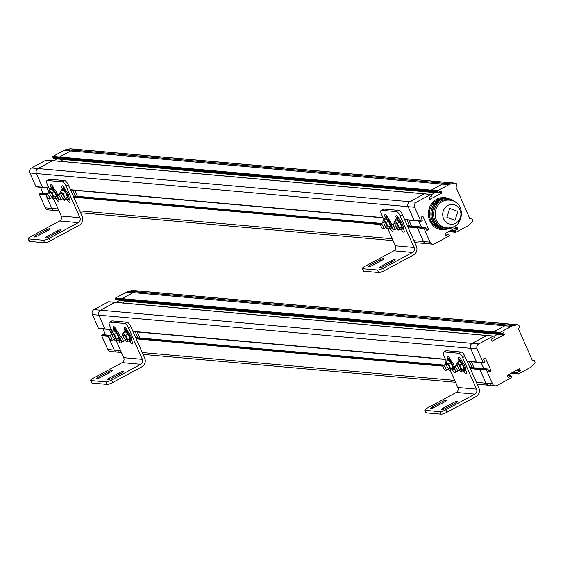 <?xml version="1.0" encoding="UTF-8"?>
<svg xmlns="http://www.w3.org/2000/svg" width="563" height="563" viewBox="0 0 563 563"><rect width="100%" height="100%" fill="white"/><g stroke="black" fill="none" stroke-linecap="round" stroke-linejoin="round"><path stroke-width="0.84" d="M108.983 301.817A0.464 0.422 95.1 0 0 108.546 301.782L93.979 309.622A3.709 3.399 95.1 0 0 92.381 314.597L98.419 328.299A0.464 0.422 95.1 0 0 98.989 328.51M492.196 341.03L504.138 334.872L497.608 334.288A0.464 0.422 95.1 0 0 497.847 333.831A0.464 0.422 -84.9 0 1 497.608 334.288L125.922 301.149A0.464 0.422 95.1 0 0 126.161 300.684A0.464 0.422 -84.9 0 1 125.922 301.149L122.551 302.964L125.922 301.149L119.398 300.565L116.02 302.38M119.398 300.565A0.464 0.422 95.1 0 0 119.638 300.1M269.417 302.627L139.525 291.043A1.858 1.696 95.1 0 0 139.075 291.064L135.416 291.803A9.282 8.487 95.1 0 0 133.171 292.619L121.974 298.65L133.171 292.619A9.282 8.487 -84.9 0 1 135.416 291.803L139.075 291.064A1.858 1.696 -84.9 0 1 139.525 291.043L133.002 290.459A1.858 1.696 95.1 0 0 132.551 290.487L128.892 291.226A9.282 8.487 95.1 0 0 126.64 292.035L115.45 298.066A0.464 0.422 95.1 0 0 115.246 298.686L115.612 299.516A0.464 0.422 95.1 0 0 116.182 299.727M103.12 334.781A0.464 0.422 95.1 0 0 102.684 334.739L101.917 335.154A0.464 0.422 95.1 0 0 101.72 335.773L107.758 349.475A3.709 3.399 95.1 0 0 110.496 351.523L117.027 352.1A3.709 3.399 -84.9 0 1 114.289 350.059L108.244 336.357L114.289 350.059A3.709 3.399 95.1 0 0 117.027 352.1L121.46 352.494M102.966 328.933L105.619 334.936M98.419 328.299L104.95 328.883L98.905 315.181A3.709 3.399 -84.9 0 1 100.51 310.206L115.077 302.366L100.51 310.206A3.709 3.399 95.1 0 0 98.905 315.181L104.95 328.883A0.464 0.422 95.1 0 0 105.513 329.088A0.464 0.422 95.1 0 1 105.288 329.137L111.397 329.679M118.821 351.727A3.709 3.399 -84.9 0 1 117.027 352.1M111.228 333.437L109.496 329.51L111.228 333.437M109.651 335.358A0.464 0.422 95.1 0 0 109.215 335.323L108.448 335.731L109.841 335.379M109.088 335.794L108.448 335.731A0.464 0.422 95.1 0 0 108.244 336.357L101.72 335.773M115.45 298.066L121.974 298.65A0.464 0.422 95.1 0 0 121.777 299.27L122.143 300.1L121.777 299.27L493.462 332.416A0.464 0.422 -84.9 0 1 493.66 331.797A0.464 0.422 95.1 0 0 493.462 332.416L493.828 333.247L493.462 332.416L499.986 333A0.464 0.422 95.1 0 1 500.19 332.374L511.38 326.35A9.282 8.487 -84.9 0 1 513.632 325.534L517.291 324.795A1.858 1.696 -84.9 0 1 519.107 325.794L519.199 326.005A1.858 1.696 -84.9 0 1 519.009 327.947L518.551 328.602A0.464 0.422 -84.9 0 1 518.396 328.736L532.317 360.292A0.464 0.422 -84.9 0 1 532.507 360.243L533.252 360.243A1.858 1.696 -84.9 0 1 534.759 361.27L534.85 361.488A1.858 1.696 -84.9 0 1 534.442 363.684L531.662 366.414A9.282 8.487 -84.9 0 1 529.692 367.871L518.502 373.895A0.464 0.422 95.1 0 1 517.932 373.684L517.566 372.854A0.464 0.422 95.1 0 1 517.77 372.234L520.071 370.996L515.975 370.63M499.986 333L500.352 333.831L122.143 300.1A0.464 0.422 95.1 0 0 122.706 300.311A0.464 0.422 95.1 0 1 122.481 300.353L494.166 333.5A0.464 0.422 -84.9 0 1 493.828 333.247A0.464 0.422 95.1 0 0 494.391 333.451A0.464 0.422 -84.9 0 1 494.166 333.5L500.697 334.084A0.464 0.422 95.1 0 0 500.922 334.035L503.223 332.796A0.464 0.422 -84.9 0 1 503.786 333.007L502.97 332.937M115.514 302.401A0.464 0.422 95.1 0 0 115.077 302.366L108.546 301.782M511.338 324.197A1.858 1.696 95.1 0 0 510.761 324.211L507.101 324.95A9.282 8.487 95.1 0 0 504.856 325.766L493.66 331.797L500.19 332.374M497.608 334.288L493.857 336.308L497.608 334.288M108.772 301.733L115.295 302.317A0.464 0.422 95.1 0 0 115.077 302.366L486.763 335.506A0.464 0.422 -84.9 0 1 486.988 335.464A0.464 0.422 95.1 0 0 486.763 335.506L472.195 343.353A3.709 3.399 95.1 0 0 470.591 348.328L476.636 362.03A0.464 0.422 95.1 0 0 476.974 362.283A0.464 0.422 -84.9 0 1 476.636 362.03L483.16 362.607L477.121 348.905A3.709 3.399 -84.9 0 1 478.719 343.937L493.287 336.09L486.763 335.506L472.195 343.353A3.709 3.399 95.1 0 0 470.591 348.328L476.636 362.03L467.044 361.172M481.182 362.656L483.828 368.659L481.182 362.656M469.831 367.477L480.901 368.469A0.464 0.422 -84.9 0 1 481.119 368.42A0.464 0.422 95.1 0 0 480.901 368.469L480.133 368.878L480.901 368.469L487.424 369.046A0.464 0.422 95.1 0 1 487.994 369.258L489.092 371.749A0.464 0.422 -84.9 0 0 489.655 371.96L490.809 371.341L488.832 371.165M507.411 375.577L511.091 375.901A0.464 0.422 95.1 0 1 511.436 376.161L511.802 376.992A0.464 0.422 95.1 0 1 511.598 377.611L497.03 385.458A3.709 3.399 -84.9 0 1 492.498 383.783L486.46 370.081L479.929 369.504A0.464 0.422 -84.9 0 1 480.133 368.878A0.464 0.422 95.1 0 0 479.929 369.504L485.975 383.206A3.709 3.399 95.1 0 0 490.507 384.874M517.932 373.684L511.401 373.093A0.464 0.422 95.1 0 0 511.746 373.36A0.464 0.422 -84.9 0 1 511.408 373.107L511.387 373.1M111.291 329.446L104.95 328.883A0.464 0.422 95.1 0 0 105.288 329.137L98.764 328.553M115.612 299.516L122.143 300.1A0.464 0.422 95.1 0 0 122.481 300.353L115.957 299.776M517.742 324.774L511.211 324.189A1.858 1.696 95.1 0 0 510.761 324.211L507.101 324.95A9.282 8.487 95.1 0 0 504.856 325.766L493.66 331.797L121.974 298.65A0.464 0.422 95.1 0 0 121.777 299.27L115.246 298.686M101.917 335.154L108.448 335.731A0.464 0.422 95.1 0 0 108.244 336.357L108.905 336.414M102.909 334.689L109.433 335.274A0.464 0.422 95.1 0 0 109.215 335.323L102.684 334.739M511.225 324.182L269.529 302.634A1.858 1.696 95.1 0 0 269.065 302.662L132.551 290.487M487.199 335.548A0.464 0.422 95.1 0 0 486.988 335.464L493.512 336.048A0.464 0.422 95.1 0 0 493.287 336.09M470.344 368.645L479.929 369.504L485.975 383.206A3.709 3.399 95.1 0 0 488.712 385.247L495.236 385.831M481.337 368.505A0.464 0.422 95.1 0 0 481.119 368.42L487.649 369.004M488.536 370.496L491.006 370.714L485.51 358.258A0.464 0.422 -84.9 0 0 484.947 358.054L483.8 358.673A0.464 0.422 -84.9 0 0 483.596 359.293L484.694 361.784A0.464 0.422 -84.9 0 1 484.497 362.403L483.73 362.818A0.464 0.422 95.1 0 1 483.16 362.607M493.512 336.048A0.464 0.422 95.1 0 1 493.857 336.301L494.223 337.131A0.464 0.422 95.1 0 1 494.018 337.751L491.717 338.989A0.464 0.422 -84.9 0 0 491.52 339.616L492.069 340.861A0.464 0.422 -84.9 0 0 492.639 341.065M516.996 370.081L520.268 370.377L519.719 369.131A0.464 0.422 -84.9 0 0 519.149 368.92L507.65 375.113A0.464 0.422 -84.9 0 0 507.453 375.732L508.002 376.978A0.464 0.422 -84.9 0 0 508.565 377.189L510.866 375.95L507.425 375.641M491.006 370.714A0.464 0.422 -84.9 0 1 490.809 371.341M486.46 370.081A0.464 0.422 95.1 0 1 486.657 369.462L487.424 369.046M520.268 370.377A0.464 0.422 -84.9 0 1 520.071 370.996M501.063 333.958L504.335 334.253L503.786 333.007M504.335 334.253A0.464 0.422 -84.9 0 1 504.138 334.872M53.035 160.751A0.464 0.422 95.1 0 0 52.598 160.708L424.284 193.855L409.716 201.702A3.709 3.399 95.1 0 0 408.119 206.677L414.157 220.379A0.464 0.422 95.1 0 0 414.502 220.633A0.464 0.422 -84.9 0 1 414.157 220.379L420.688 220.956L414.642 207.254A3.709 3.399 -84.9 0 1 416.247 202.286L430.815 194.439L424.284 193.855A0.464 0.422 -84.9 0 1 424.509 193.813A0.464 0.422 95.1 0 0 424.284 193.855L409.716 201.702A3.709 3.399 95.1 0 0 408.119 206.677L414.157 220.379L404.572 219.521M418.703 221.006L421.356 227.009L418.703 221.006M407.352 225.826L418.422 226.812A0.464 0.422 -84.9 0 1 418.647 226.769A0.464 0.422 95.1 0 0 418.422 226.812L417.655 227.227L418.422 226.812L424.952 227.396A0.464 0.422 95.1 0 1 425.515 227.607L426.613 230.098A0.464 0.422 -84.9 0 0 427.183 230.309L428.33 229.69L426.353 229.507M444.939 233.926L448.62 234.25A0.464 0.422 95.1 0 1 448.957 234.504L449.323 235.334A0.464 0.422 95.1 0 1 449.126 235.96L434.559 243.8A3.709 3.399 -84.9 0 1 430.026 242.132L423.981 228.43L417.457 227.846A0.464 0.422 -84.9 0 1 417.655 227.227A0.464 0.422 95.1 0 0 417.457 227.846L423.496 241.548A3.709 3.399 95.1 0 0 428.028 243.223M448.929 231.449L448.929 231.449A0.464 0.422 95.1 0 0 449.274 231.71A0.464 0.422 -84.9 0 1 448.929 231.449L455.46 232.033L455.094 231.203A0.464 0.422 95.1 0 1 455.291 230.584L457.592 229.345L453.496 228.979M448.859 182.546A1.858 1.696 95.1 0 0 448.289 182.56L444.629 183.299A9.282 8.487 95.1 0 0 442.377 184.115L431.188 190.139A0.464 0.422 95.1 0 0 430.984 190.766A0.464 0.422 -84.9 0 1 431.188 190.139L437.711 190.723L448.908 184.699A9.282 8.487 -84.9 0 1 451.153 183.883L454.813 183.144A1.858 1.696 -84.9 0 1 456.635 184.143L456.727 184.354A1.858 1.696 -84.9 0 1 456.537 186.297L456.072 186.951A0.464 0.422 -84.9 0 1 455.917 187.085L469.838 218.641A0.464 0.422 -84.9 0 1 470.028 218.592L470.781 218.592A1.858 1.696 -84.9 0 1 472.28 219.619L472.371 219.837A1.858 1.696 -84.9 0 1 471.963 222.033L469.183 224.764A9.282 8.487 -84.9 0 1 467.22 226.213L456.023 232.245A0.464 0.422 95.1 0 1 455.46 232.033M437.711 190.723A0.464 0.422 95.1 0 0 437.514 191.343L437.88 192.173L431.349 191.596L430.984 190.766L431.349 191.596A0.464 0.422 95.1 0 0 431.694 191.849A0.464 0.422 -84.9 0 1 431.349 191.596L59.664 158.449A0.464 0.422 95.1 0 0 60.234 158.653A0.464 0.422 -84.9 0 1 59.664 158.449L59.298 157.619L59.664 158.449L53.14 157.865A0.464 0.422 95.1 0 0 53.703 158.076M435.375 192.18A0.464 0.422 -84.9 0 1 435.136 192.637L431.385 194.657L435.136 192.637A0.464 0.422 95.1 0 0 435.375 192.18M46.511 160.166A0.464 0.422 95.1 0 0 46.293 160.082L52.823 160.666A0.464 0.422 -84.9 0 0 52.598 160.708L38.031 168.555A3.709 3.399 95.1 0 0 36.426 173.531L42.471 187.233A0.464 0.422 95.1 0 0 43.041 187.437A0.464 0.422 -84.9 0 1 42.471 187.233L48.812 187.796M429.724 199.372L441.659 193.222L63.45 159.491L60.072 161.314L63.45 159.491A0.464 0.422 95.1 0 0 63.689 159.033A0.464 0.422 -84.9 0 1 63.45 159.491L56.919 158.914L53.548 160.729M52.971 156.415L59.502 156.993A0.464 0.422 95.1 0 0 59.298 157.619A0.464 0.422 -84.9 0 1 59.502 156.993L431.188 190.139L442.377 184.115L70.692 150.968L59.502 156.993L70.692 150.968L64.168 150.384L52.971 156.415A0.464 0.422 95.1 0 0 52.774 157.035L53.14 157.865M206.938 160.976L77.047 149.392A1.858 1.696 95.1 0 0 76.603 149.413L70.072 148.836A1.858 1.696 95.1 0 1 70.523 148.808L77.047 149.392A1.858 1.696 95.1 0 0 76.603 149.413L72.937 150.152A9.282 8.487 95.1 0 0 70.692 150.968A9.282 8.487 95.1 0 1 72.937 150.152L66.413 149.575A9.282 8.487 95.1 0 0 64.168 150.384M47.172 193.707A0.464 0.422 95.1 0 0 46.736 193.672L45.969 194.08A0.464 0.422 95.1 0 0 45.772 194.707L51.81 208.401A3.709 3.399 95.1 0 0 56.342 210.076M47.018 187.859L48.756 191.786L47.018 187.859M448.753 182.532L207.05 160.983A1.858 1.696 95.1 0 0 206.593 161.011L76.603 149.413L72.937 150.152L444.629 183.299A9.282 8.487 95.1 0 0 442.377 184.115L448.908 184.699M46.426 194.763L45.772 194.707A0.464 0.422 -84.9 0 1 45.969 194.08L46.736 193.672A0.464 0.422 -84.9 0 1 46.961 193.623L47.475 193.665M40.642 193.123A0.464 0.422 95.1 0 0 40.205 193.088L39.438 193.503A0.464 0.422 95.1 0 0 39.241 194.122L45.772 194.707L51.81 208.401A3.709 3.399 95.1 0 0 54.548 210.449L58.981 210.844M46.293 160.082A0.464 0.422 95.1 0 0 46.075 160.131L52.598 160.708L38.031 168.555A3.709 3.399 95.1 0 0 36.426 173.531L42.471 187.233L35.948 186.649A0.464 0.422 95.1 0 0 36.511 186.86M46.075 160.131L31.507 167.971A3.709 3.399 95.1 0 0 29.902 172.947L35.948 186.649M70.072 148.836L66.413 149.575M39.241 194.122L45.286 207.824A3.709 3.399 95.1 0 0 48.024 209.865L54.548 210.449M40.494 187.282L43.14 193.285M57.159 158.449A0.464 0.422 -84.9 0 1 56.919 158.914M447.571 198.577A15.314 14.012 95.1 0 0 447.381 198.563A15.314 14.012 95.1 0 0 432.067 212.568A15.314 14.012 95.1 0 0 444.664 229.064A15.314 14.012 95.1 0 0 444.847 229.078M446.262 198.465A15.314 14.012 95.1 0 0 430.948 212.469A15.314 14.012 95.1 0 0 443.545 228.965A15.314 14.012 -84.9 0 1 430.948 212.469A15.314 14.012 -84.9 0 1 446.262 198.465L447.381 198.563A15.314 14.012 95.1 0 0 434.545 205.228A15.314 14.012 95.1 0 0 433.369 220.626A15.314 14.012 95.1 0 0 444.664 229.064L442.054 228.831A15.314 14.012 95.1 0 1 430.758 220.393A15.314 14.012 95.1 0 1 431.934 204.995A15.314 14.012 95.1 0 1 444.777 198.331L446.262 198.465M424.72 193.897A0.464 0.422 95.1 0 0 424.509 193.813L431.04 194.39A0.464 0.422 95.1 0 0 430.815 194.439M455.263 183.116L448.739 182.539A1.858 1.696 95.1 0 0 448.289 182.56L444.629 183.299L451.153 183.883M407.865 226.995L417.457 227.846L423.496 241.548A3.709 3.399 95.1 0 0 426.233 243.596L432.764 244.18M418.858 226.854A0.464 0.422 95.1 0 0 418.647 226.769L425.171 227.353M426.064 228.845L428.534 229.064L423.038 216.607A0.464 0.422 -84.9 0 0 422.468 216.403L421.321 217.022A0.464 0.422 -84.9 0 0 421.124 217.642L422.222 220.133A0.464 0.422 -84.9 0 1 422.018 220.752L421.251 221.168A0.464 0.422 95.1 0 1 420.688 220.956M431.04 194.39A0.464 0.422 95.1 0 1 431.378 194.65L431.744 195.481A0.464 0.422 95.1 0 1 431.547 196.1L429.245 197.339A0.464 0.422 -84.9 0 0 429.041 197.958L429.597 199.203A0.464 0.422 -84.9 0 0 430.16 199.415M438.584 192.307L441.864 192.602L441.315 191.357A0.464 0.422 -84.9 0 0 440.745 191.146L438.443 192.384A0.464 0.422 95.1 0 1 437.88 192.173M454.517 228.43L457.789 228.726L457.24 227.48A0.464 0.422 -84.9 0 0 456.677 227.269L445.178 233.462A0.464 0.422 -84.9 0 0 444.974 234.081L445.523 235.327A0.464 0.422 -84.9 0 0 446.093 235.538L448.394 234.299L444.946 233.99M450.062 227.726C445.417 230.035 447.965 228.74 444.418 229.676L442.56 229.774C439.999 229.394 443.911 230.401 438.084 228.93C435.509 227.783 433.834 226.72 433.06 225.749L429.625 220.773L428.373 216.474L428.302 211.639L430.139 205.699L434.298 200.569L439.175 197.944L444.833 197.409L449.689 198.915M428.534 229.064A0.464 0.422 -84.9 0 1 428.33 229.69M423.981 228.43A0.464 0.422 95.1 0 1 424.185 227.811L424.952 227.396M457.789 228.726A0.464 0.422 -84.9 0 1 457.592 229.345M441.864 192.602A0.464 0.422 -84.9 0 1 441.659 193.222M436.388 220.168A13.92 12.738 95.1 0 0 446.649 227.839C464.468 230.288 467.086 200.85 449.126 200.111A13.92 12.738 95.1 0 0 437.451 206.178A13.92 12.738 95.1 0 0 436.388 220.168M443.595 218.747A9.937 9.092 -84.9 0 1 452.511 204.411A9.937 9.092 -84.9 0 1 459.309 219.816A9.937 9.092 -84.9 0 1 443.595 218.747M452.532 200.857A14.385 13.16 95.1 0 0 437.493 203.834A14.385 13.16 95.1 0 0 434.882 220.281A14.385 13.16 95.1 0 0 450.14 227.712M456.431 202.99A15.314 14.012 95.1 0 0 447.754 198.591A15.314 14.012 95.1 0 0 434.918 205.263A15.314 14.012 95.1 0 0 433.742 220.654A15.314 14.012 95.1 0 0 445.037 229.099A15.314 14.012 95.1 0 0 454.355 226.305M464.25 371.144L465.207 370.63A5.897 2.034 -118.3 0 0 464.208 364.472A5.897 2.034 -118.3 0 0 459.619 360.25L458.662 360.763A5.897 2.034 61.7 0 1 463.25 364.986A5.897 2.034 61.7 0 1 464.25 371.144A5.897 2.034 61.7 0 1 463.785 371.228A5.897 2.034 61.7 0 1 462.772 370.792M458.134 362.192A5.897 2.034 61.7 0 1 458.662 360.763M450.372 370.447L457.888 387.478L476.537 389.139L462.617 357.589A4.638 1.605 -118.3 0 0 458.922 353.268L444.003 351.938A4.638 1.605 -118.3 0 0 443.637 352.002A4.638 1.605 -118.3 0 0 443.968 355.922L446.417 361.474M459.155 360.496L458.845 359.799A3.019 1.042 61.7 0 1 458.634 357.259A3.019 1.042 61.7 0 1 461.273 360.017L461.773 361.15M465.657 369.961L466.22 371.228A3.019 1.042 61.7 0 1 466.431 373.776A3.019 1.042 61.7 0 1 463.891 371.228M447.965 359.497L447.655 358.807A3.019 1.042 61.7 0 1 447.444 356.259A3.019 1.042 61.7 0 1 450.083 359.018L450.583 360.151M454.468 368.962L455.031 370.229A3.019 1.042 61.7 0 1 455.242 372.776A3.019 1.042 61.7 0 1 452.701 370.236M457.888 387.478A3.709 3.399 -84.9 0 1 456.283 392.453L427.148 408.14A4.638 0.964 156.2 0 0 424.769 410.181L425.867 412.672A4.638 0.964 156.2 0 0 426.282 412.862L425.178 410.371A4.638 0.964 156.2 0 1 424.769 410.181M476.537 389.139A3.709 3.399 -84.9 0 1 474.933 394.114L445.797 409.801L446.895 412.292L476.031 396.605A6.496 5.947 95.1 0 0 478.839 387.9L464.918 356.351A4.638 1.605 -118.3 0 0 461.224 352.03L446.304 350.7A4.638 1.605 -118.3 0 0 445.931 350.763L443.637 352.002M446.895 412.292A4.638 0.964 156.2 0 1 441.202 414.192L426.282 412.862M425.178 410.371L440.104 411.701A4.638 0.964 -23.8 0 0 445.797 409.801M453.658 402.468A3.019 0.626 156.2 0 1 457.635 401.356A3.019 0.626 156.2 0 1 456.086 402.686L445.734 408.259A3.019 0.626 156.2 0 1 441.765 409.364A3.019 0.626 156.2 0 1 443.313 408.041L453.658 402.468L454.2 403.699M442.469 401.468A3.019 0.626 156.2 0 1 446.445 400.363A3.019 0.626 156.2 0 1 444.897 401.686L434.545 407.26A3.019 0.626 156.2 0 1 430.575 408.365A3.019 0.626 156.2 0 1 432.124 407.042L442.469 401.468L443.011 402.7M474.032 367.787L471.386 361.784M469.408 361.608L472.061 367.611M445.713 370.489A2.787 0.964 61.7 0 1 443.623 368.181A2.787 0.964 61.7 0 1 443.292 365.549A2.787 0.964 61.7 0 1 445.46 367.54A2.787 0.964 61.7 0 1 445.931 370.447A2.787 0.964 61.7 0 1 445.713 370.489M456.903 371.489A2.787 0.964 61.7 0 1 454.813 369.173A2.787 0.964 61.7 0 1 454.482 366.548A2.787 0.964 61.7 0 1 456.649 368.54A2.787 0.964 61.7 0 1 457.121 371.446A2.787 0.964 61.7 0 1 456.903 371.489M448.985 368.73A2.787 0.964 61.7 0 1 446.895 366.414A2.787 0.964 61.7 0 1 446.565 363.782A2.787 0.964 61.7 0 1 448.732 365.781A2.787 0.964 61.7 0 1 449.211 368.688A2.787 0.964 61.7 0 1 448.985 368.73M445.403 364.409L445.91 361.749L448.211 360.51L450.942 362.91L452.919 367.393L452.166 369.483L449.865 370.721L448.176 369.244M445.91 361.749L448.641 364.148L450.618 368.631L449.865 370.721M452.919 367.393L450.618 368.631M448.641 364.148L450.942 362.91M460.175 369.722A2.787 0.964 61.7 0 1 458.085 367.414A2.787 0.964 61.7 0 1 457.754 364.782A2.787 0.964 61.7 0 1 459.922 366.78A2.787 0.964 61.7 0 1 460.4 369.687A2.787 0.964 61.7 0 1 460.175 369.722M456.593 365.408L457.1 362.748L459.401 361.509L462.132 363.909L464.109 368.392L463.356 370.482L461.055 371.721L459.366 370.236M457.1 362.748L459.83 365.148L461.808 369.631L461.055 371.721M464.109 368.392L461.808 369.631M459.83 365.148L462.132 363.909M446.945 361.193A5.897 2.034 61.7 0 1 447.472 359.764A5.897 2.034 61.7 0 1 452.061 363.987A5.897 2.034 61.7 0 1 453.06 370.144L454.017 369.631A5.897 2.034 -118.3 0 0 454.531 368.533M454.32 366.724A5.897 2.034 -118.3 0 0 451.554 361.228A5.897 2.034 -118.3 0 0 448.43 359.25L447.472 359.764M453.06 370.144A5.897 2.034 61.7 0 1 452.596 370.229A5.897 2.034 61.7 0 1 451.582 369.8M130.109 341.347L131.059 340.833A5.897 2.034 -118.3 0 0 130.06 334.675A5.897 2.034 -118.3 0 0 125.472 330.453L124.522 330.967A5.897 2.034 61.7 0 1 129.11 335.189A5.897 2.034 61.7 0 1 130.109 341.347A5.897 2.034 61.7 0 1 129.638 341.431A5.897 2.034 61.7 0 1 128.624 340.995M123.994 332.395A5.897 2.034 61.7 0 1 124.522 330.967M116.231 340.65L123.74 357.681L142.39 359.342L128.477 327.786A4.638 1.605 -118.3 0 0 124.782 323.472L109.862 322.142A4.638 1.605 -118.3 0 0 109.489 322.205A4.638 1.605 -118.3 0 0 109.827 326.125L112.276 331.677M125.014 330.699L124.704 330.002A3.019 1.042 61.7 0 1 124.486 327.455A3.019 1.042 61.7 0 1 127.132 330.221L127.625 331.354M131.517 340.165L132.073 341.431A3.019 1.042 61.7 0 1 132.291 343.979A3.019 1.042 61.7 0 1 129.75 341.431M113.825 329.7L113.515 329.003A3.019 1.042 61.7 0 1 113.297 326.463A3.019 1.042 61.7 0 1 115.943 329.221L116.435 330.354M120.327 339.165L120.883 340.432A3.019 1.042 61.7 0 1 121.101 342.98A3.019 1.042 61.7 0 1 118.561 340.432M123.74 357.681A3.709 3.399 -84.9 0 1 122.143 362.649L93.008 378.343A4.638 0.964 156.2 0 0 90.629 380.377L91.727 382.868A4.638 0.964 156.2 0 0 92.135 383.065L91.037 380.574A4.638 0.964 156.2 0 1 90.629 380.377M142.39 359.342A3.709 3.399 -84.9 0 1 140.792 364.317L111.657 380.004L112.755 382.495L141.89 366.809A6.496 5.947 95.1 0 0 144.691 358.103L130.778 326.547A4.638 1.605 -118.3 0 0 127.076 322.233L112.157 320.903A4.638 1.605 -118.3 0 0 111.791 320.966L109.489 322.205M112.755 382.495A4.638 0.964 156.2 0 1 107.054 384.395L92.135 383.065M91.037 380.574L105.957 381.904A4.638 0.964 -23.8 0 0 111.657 380.004M119.518 372.671A3.019 0.626 156.2 0 1 123.487 371.559A3.019 0.626 156.2 0 1 121.939 372.882L111.594 378.456A3.019 0.626 156.2 0 1 107.617 379.568A3.019 0.626 156.2 0 1 109.166 378.245L119.518 372.671L120.06 373.895M108.328 371.671A3.019 0.626 156.2 0 1 112.297 370.56A3.019 0.626 156.2 0 1 110.749 371.89L100.404 377.463A3.019 0.626 156.2 0 1 96.428 378.568A3.019 0.626 156.2 0 1 97.976 377.245L108.328 371.671L108.87 372.903M139.891 337.99L137.245 331.987M135.268 331.811L137.914 337.814M111.565 340.692A2.787 0.964 61.7 0 1 109.482 338.377A2.787 0.964 61.7 0 1 109.152 335.752A2.787 0.964 61.7 0 1 111.319 337.744A2.787 0.964 61.7 0 1 111.791 340.65A2.787 0.964 61.7 0 1 111.565 340.692M122.755 341.692A2.787 0.964 61.7 0 1 120.672 339.376A2.787 0.964 61.7 0 1 120.341 336.744A2.787 0.964 61.7 0 1 122.509 338.743A2.787 0.964 61.7 0 1 122.98 341.65A2.787 0.964 61.7 0 1 122.755 341.692M114.845 338.926A2.787 0.964 61.7 0 1 112.755 336.618A2.787 0.964 61.7 0 1 112.424 333.986A2.787 0.964 61.7 0 1 114.592 335.984A2.787 0.964 61.7 0 1 115.063 338.891A2.787 0.964 61.7 0 1 114.845 338.926M111.263 334.612L111.01 334.042L111.77 331.952L114.064 330.713L116.801 333.113L118.779 337.596L118.019 339.686L115.725 340.925L114.036 339.44M111.77 331.952L114.5 334.352L116.478 338.835L115.725 340.925M118.779 337.596L116.478 338.835M114.5 334.352L116.801 333.113M126.035 339.925A2.787 0.964 61.7 0 1 123.944 337.617A2.787 0.964 61.7 0 1 123.614 334.985A2.787 0.964 61.7 0 1 125.781 336.977A2.787 0.964 61.7 0 1 126.253 339.883A2.787 0.964 61.7 0 1 126.035 339.925M122.453 335.611L122.199 335.034L122.959 332.951L125.253 331.713L127.991 334.112L129.969 338.595L129.208 340.678L126.914 341.917L125.225 340.439M122.959 332.951L125.69 335.351L127.667 339.834L126.914 341.917M129.969 338.595L127.667 339.834M125.69 335.351L127.991 334.112M112.804 331.396A5.897 2.034 61.7 0 1 113.332 329.967A5.897 2.034 61.7 0 1 117.92 334.19A5.897 2.034 61.7 0 1 118.92 340.348L119.87 339.834A5.897 2.034 -118.3 0 0 120.391 338.729M120.172 336.927A5.897 2.034 -118.3 0 0 117.414 331.431A5.897 2.034 -118.3 0 0 114.282 329.454L113.332 329.967M118.92 340.348A5.897 2.034 61.7 0 1 118.448 340.432A5.897 2.034 61.7 0 1 117.435 339.996M401.778 229.493L402.728 228.979A5.897 2.034 -118.3 0 0 401.729 222.821A5.897 2.034 -118.3 0 0 397.14 218.599L396.183 219.113A5.897 2.034 61.7 0 1 400.772 223.335A5.897 2.034 61.7 0 1 401.778 229.493A5.897 2.034 61.7 0 1 401.306 229.577A5.897 2.034 61.7 0 1 400.293 229.141M395.662 220.541A5.897 2.034 61.7 0 1 396.183 219.113M387.9 228.796L395.409 245.827L414.058 247.488L400.145 215.932A4.638 1.605 -118.3 0 0 396.443 211.618L381.524 210.288A4.638 1.605 -118.3 0 0 381.158 210.351A4.638 1.605 -118.3 0 0 381.496 214.271L383.945 219.823M396.676 218.845L396.373 218.148A3.019 1.042 61.7 0 1 396.155 215.601A3.019 1.042 61.7 0 1 398.794 218.367L399.294 219.5M403.178 228.311L403.741 229.577A3.019 1.042 61.7 0 1 403.96 232.125A3.019 1.042 61.7 0 1 401.419 229.577M385.486 217.846L385.183 217.156A3.019 1.042 61.7 0 1 384.965 214.609A3.019 1.042 61.7 0 1 387.604 217.367L388.104 218.5M391.989 227.311L392.552 228.578A3.019 1.042 61.7 0 1 392.77 231.126A3.019 1.042 61.7 0 1 390.229 228.585M395.409 245.827A3.709 3.399 -84.9 0 1 393.811 250.802L364.676 266.489A4.638 0.964 156.2 0 0 362.29 268.523L363.395 271.014A4.638 0.964 156.2 0 0 363.804 271.211L362.706 268.72A4.638 0.964 156.2 0 1 362.29 268.523M414.058 247.488A3.709 3.399 -84.9 0 1 412.461 252.463L383.326 268.15L384.423 270.641L413.559 254.955A6.496 5.947 95.1 0 0 416.36 246.249L402.439 214.693A4.638 1.605 -118.3 0 0 398.745 210.379L383.825 209.049A4.638 1.605 -118.3 0 0 383.459 209.112L381.158 210.351M384.423 270.641A4.638 0.964 156.2 0 1 378.723 272.541L363.804 271.211M362.706 268.72L377.625 270.05A4.638 0.964 -23.8 0 0 383.326 268.15M391.186 260.817A3.019 0.626 156.2 0 1 395.156 259.705A3.019 0.626 156.2 0 1 393.607 261.028L383.262 266.602A3.019 0.626 156.2 0 1 379.286 267.714A3.019 0.626 156.2 0 1 380.834 266.39L391.186 260.817L391.728 262.041M379.997 259.817A3.019 0.626 156.2 0 1 383.966 258.706A3.019 0.626 156.2 0 1 382.418 260.036L372.073 265.609A3.019 0.626 156.2 0 1 368.096 266.714A3.019 0.626 156.2 0 1 369.645 265.391L379.997 259.817L380.539 261.049M411.56 226.136L408.914 220.133M406.936 219.957L409.582 225.96M383.234 228.838A2.787 0.964 61.7 0 1 381.151 226.523A2.787 0.964 61.7 0 1 380.82 223.898A2.787 0.964 61.7 0 1 382.988 225.89A2.787 0.964 61.7 0 1 383.459 228.796A2.787 0.964 61.7 0 1 383.234 228.838M394.424 229.838A2.787 0.964 61.7 0 1 392.341 227.522A2.787 0.964 61.7 0 1 392.01 224.89A2.787 0.964 61.7 0 1 394.177 226.889A2.787 0.964 61.7 0 1 394.649 229.795A2.787 0.964 61.7 0 1 394.424 229.838M386.514 227.072A2.787 0.964 61.7 0 1 384.423 224.764A2.787 0.964 61.7 0 1 384.093 222.132A2.787 0.964 61.7 0 1 386.26 224.13A2.787 0.964 61.7 0 1 386.732 227.037A2.787 0.964 61.7 0 1 386.514 227.072M382.931 222.758L382.678 222.188L383.431 220.098L385.732 218.859L388.47 221.259L390.448 225.742L389.687 227.832L387.386 229.071L385.704 227.586M383.431 220.098L386.169 222.498L388.146 226.98L387.386 229.071M390.448 225.742L388.146 226.98M386.169 222.498L388.47 221.259M397.703 228.071A2.787 0.964 61.7 0 1 395.613 225.763A2.787 0.964 61.7 0 1 395.282 223.131A2.787 0.964 61.7 0 1 397.45 225.123A2.787 0.964 61.7 0 1 397.921 228.036A2.787 0.964 61.7 0 1 397.703 228.071M394.121 223.757L393.868 223.187L394.621 221.097L396.922 219.859L399.66 222.258L401.637 226.741L400.877 228.824L398.583 230.063L396.894 228.585M394.621 221.097L397.358 223.497L399.336 227.98L398.583 230.063M401.637 226.741L399.336 227.98M397.358 223.497L399.66 222.258M384.473 219.542A5.897 2.034 61.7 0 1 384.993 218.113A5.897 2.034 61.7 0 1 389.582 222.336A5.897 2.034 61.7 0 1 390.588 228.494L391.538 227.98A5.897 2.034 -118.3 0 0 392.059 226.875M391.841 225.073A5.897 2.034 -118.3 0 0 389.082 219.577A5.897 2.034 -118.3 0 0 385.951 217.599L384.993 218.113M390.588 228.494A5.897 2.034 61.7 0 1 390.117 228.578A5.897 2.034 61.7 0 1 389.103 228.142M67.63 199.689L68.587 199.175A5.897 2.034 -118.3 0 0 67.588 193.025A5.897 2.034 -118.3 0 0 63 188.795L62.043 189.309A5.897 2.034 61.7 0 1 66.631 193.538A5.897 2.034 61.7 0 1 67.63 199.689A5.897 2.034 61.7 0 1 67.166 199.781A5.897 2.034 61.7 0 1 66.153 199.344M61.515 190.737A5.897 2.034 61.7 0 1 62.043 189.309M53.752 198.992L61.268 216.03L79.918 217.691L65.998 186.135A4.638 1.605 -118.3 0 0 62.303 181.821L47.383 180.491A4.638 1.605 -118.3 0 0 47.018 180.554A4.638 1.605 -118.3 0 0 47.348 184.474L49.797 190.027M62.535 189.048L62.226 188.352A3.019 1.042 61.7 0 1 62.014 185.804A3.019 1.042 61.7 0 1 64.654 188.57L65.153 189.696M69.038 198.507L69.601 199.781A3.019 1.042 61.7 0 1 69.812 202.328A3.019 1.042 61.7 0 1 67.271 199.781M51.346 188.049L51.036 187.352A3.019 1.042 61.7 0 1 50.825 184.805A3.019 1.042 61.7 0 1 53.464 187.57L53.964 188.704M57.848 197.514L58.411 198.781A3.019 1.042 61.7 0 1 58.622 201.329A3.019 1.042 61.7 0 1 56.082 198.781M61.268 216.03A3.709 3.399 -84.9 0 1 59.664 220.999L30.529 236.692A4.638 0.964 156.2 0 0 28.15 238.726L29.248 241.217A4.638 0.964 156.2 0 0 29.663 241.414L28.558 238.923A4.638 0.964 156.2 0 1 28.15 238.726M79.918 217.691A3.709 3.399 -84.9 0 1 78.313 222.666L49.178 238.353L50.276 240.844L79.411 225.158A6.496 5.947 95.1 0 0 82.219 216.452L68.299 184.896A4.638 1.605 -118.3 0 0 64.604 180.582L49.685 179.252A4.638 1.605 -118.3 0 0 49.312 179.316L47.018 180.554M50.276 240.844A4.638 0.964 156.2 0 1 44.583 242.744L29.663 241.414M28.558 238.923L43.485 240.253A4.638 0.964 -23.8 0 0 49.178 238.353M57.039 231.02A3.019 0.626 156.2 0 1 61.015 229.908A3.019 0.626 156.2 0 1 59.467 231.231L49.115 236.805A3.019 0.626 156.2 0 1 45.146 237.917A3.019 0.626 156.2 0 1 46.694 236.594L57.039 231.02L57.581 232.245M45.849 230.021A3.019 0.626 156.2 0 1 49.825 228.909A3.019 0.626 156.2 0 1 48.277 230.239L37.925 235.806A3.019 0.626 156.2 0 1 33.956 236.917A3.019 0.626 156.2 0 1 35.504 235.594L45.849 230.021L46.391 231.252M77.412 196.339L74.766 190.336M72.789 190.16L75.442 196.163M49.094 199.042A2.787 0.964 61.7 0 1 47.003 196.726A2.787 0.964 61.7 0 1 46.673 194.094A2.787 0.964 61.7 0 1 48.84 196.093A2.787 0.964 61.7 0 1 49.312 198.999A2.787 0.964 61.7 0 1 49.094 199.042M60.283 200.041A2.787 0.964 61.7 0 1 58.193 197.726A2.787 0.964 61.7 0 1 57.862 195.094A2.787 0.964 61.7 0 1 60.03 197.092A2.787 0.964 61.7 0 1 60.501 199.999A2.787 0.964 61.7 0 1 60.283 200.041M52.366 197.275A2.787 0.964 61.7 0 1 50.276 194.967A2.787 0.964 61.7 0 1 49.945 192.335A2.787 0.964 61.7 0 1 52.113 194.326A2.787 0.964 61.7 0 1 52.591 197.24A2.787 0.964 61.7 0 1 52.366 197.275M48.784 192.961L49.291 190.301L51.592 189.062L54.322 191.462L56.3 195.945L55.547 198.028L53.246 199.267L51.557 197.789M49.291 190.301L52.021 192.701L53.999 197.184L53.246 199.267M56.3 195.945L53.999 197.184M52.021 192.701L54.322 191.462M63.556 198.275A2.787 0.964 61.7 0 1 61.466 195.966A2.787 0.964 61.7 0 1 61.142 193.334A2.787 0.964 61.7 0 1 63.302 195.326A2.787 0.964 61.7 0 1 63.781 198.232A2.787 0.964 61.7 0 1 63.556 198.275M59.981 193.961L59.727 193.383L60.48 191.3L62.782 190.062L65.512 192.462L67.49 196.944L66.737 199.028L64.435 200.266L62.746 198.788M60.48 191.3L63.211 193.7L65.188 198.183L64.435 200.266M67.49 196.944L65.188 198.183M63.211 193.7L65.512 192.462M50.325 189.745A5.897 2.034 61.7 0 1 50.853 188.316A5.897 2.034 61.7 0 1 55.441 192.539A5.897 2.034 61.7 0 1 56.441 198.697L57.398 198.183A5.897 2.034 -118.3 0 0 57.912 197.078M57.7 195.277A5.897 2.034 -118.3 0 0 54.935 189.78A5.897 2.034 -118.3 0 0 51.81 187.803L50.853 188.316M56.441 198.697A5.897 2.034 61.7 0 1 55.976 198.781A5.897 2.034 61.7 0 1 54.963 198.345M477.121 348.905L92.381 314.597M478.719 343.937L93.979 309.622M511.38 326.35L126.64 292.035M513.632 325.534L128.892 291.226M120.63 350.622L107.758 349.475M492.498 383.783L476.389 382.347M454.77 380.419L142.242 352.551M443.046 366.21L136.197 338.849M132.903 331.375L445.432 359.243M517.291 324.795L269.065 302.662M486.657 369.462L470.049 367.984M443.236 365.591L135.908 338.18M135.683 337.68L443.982 365.176M513.674 371.869L517.77 372.234M508.129 377.147L508.565 377.189M485.51 358.258L484.694 358.188M532.056 360.2L532.507 360.243M512.654 372.417L517.566 372.854M519.719 369.131L518.903 369.054M489.219 371.918L489.655 371.96M70.424 189.724L382.96 217.592M414.642 207.254L29.902 172.947M416.247 202.286L31.507 167.971M454.813 183.144L206.593 161.011M430.026 242.132L413.911 240.697M392.298 238.768L79.77 210.9M58.151 208.972L45.286 207.824M380.567 224.56L73.725 197.198M52.774 157.035L437.514 191.343M424.185 227.811L407.577 226.326M380.757 223.94L73.429 196.529M46.616 194.136L39.438 193.503M40.205 193.088L47.369 193.728M73.211 196.03L381.51 223.525M451.202 230.218L455.291 230.584M445.657 235.496L446.093 235.538M423.038 216.607L422.222 216.537M441.315 191.357L440.491 191.279M469.577 218.55L470.028 218.592M450.182 230.767L455.094 231.203M457.24 227.48L456.424 227.403M426.747 230.267L427.183 230.309M446.888 217.325L449.746 208.444L457.839 211.428L454.981 220.309L446.888 217.325M444.003 351.938L446.304 350.7M458.922 353.268L461.224 352.03M462.617 357.589L464.918 356.351M474.933 394.114L456.283 392.453M460.64 358.842L458.845 359.799M449.45 357.843L447.655 358.807M440.104 411.701L441.202 414.192M443.785 409.118L443.313 408.041M432.595 408.119L432.124 407.042M109.862 322.142L112.157 320.903M124.782 323.472L127.076 322.233M128.477 327.786L130.778 326.547M140.792 364.317L122.143 362.649M126.492 329.038L124.704 330.002M115.302 328.046L113.515 329.003M105.957 381.904L107.054 384.395M109.644 379.321L109.166 378.245M98.455 378.322L97.976 377.245M381.524 210.288L383.825 209.049M396.443 211.618L398.745 210.379M400.145 215.932L402.439 214.693M412.461 252.463L393.811 250.802M398.161 217.184L396.373 218.148M386.971 216.192L385.183 217.156M377.625 270.05L378.723 272.541M381.306 267.467L380.834 266.39M370.116 266.468L369.645 265.391M47.383 180.491L49.685 179.252M62.303 181.821L64.604 180.582M65.998 186.135L68.299 184.896M78.313 222.666L59.664 220.999M64.02 187.388L62.226 188.352M52.831 186.388L51.036 187.352M43.485 240.253L44.583 242.744M47.165 237.663L46.694 236.594M35.976 236.671L35.504 235.594M143.072 354.423L455.601 382.298M477.213 384.226L488.712 385.247M511.028 373.297L518.277 373.945M109.433 335.274L109.947 335.323M135.655 337.61L444.094 365.12M469.795 367.407L481.119 368.42M133.009 331.607L445.537 359.483M467.149 361.404L483.504 362.868M115.295 302.317L486.988 335.464M80.593 212.772L393.122 240.647M414.741 242.569L426.233 243.596M36.285 186.902L48.918 188.028M70.53 189.956L383.065 217.825M404.677 219.753L421.025 221.217M52.823 160.666L424.509 193.813M53.478 158.119L438.218 192.433M448.549 231.646L455.798 232.294M73.176 195.959L381.615 223.469M407.323 225.756L418.647 226.769M40.43 193.039L46.961 193.623M447.754 198.591L447.381 198.563M445.037 229.099L444.664 229.064M446.565 363.782L443.292 365.549M449.211 368.688L445.931 370.447M457.754 364.782L454.482 366.548M460.4 369.687L457.121 371.446M112.424 333.986L109.152 335.752M115.063 338.891L111.791 340.65M123.614 334.985L120.341 336.744M126.253 339.883L122.98 341.65M384.093 222.132L380.82 223.898M386.732 227.037L383.459 228.796M395.282 223.131L392.01 224.89M397.921 228.036L394.649 229.795M49.945 192.335L46.673 194.094M52.591 197.24L49.312 198.999M61.142 193.334L57.862 195.094M63.781 198.232L60.501 199.999"/></g></svg>
